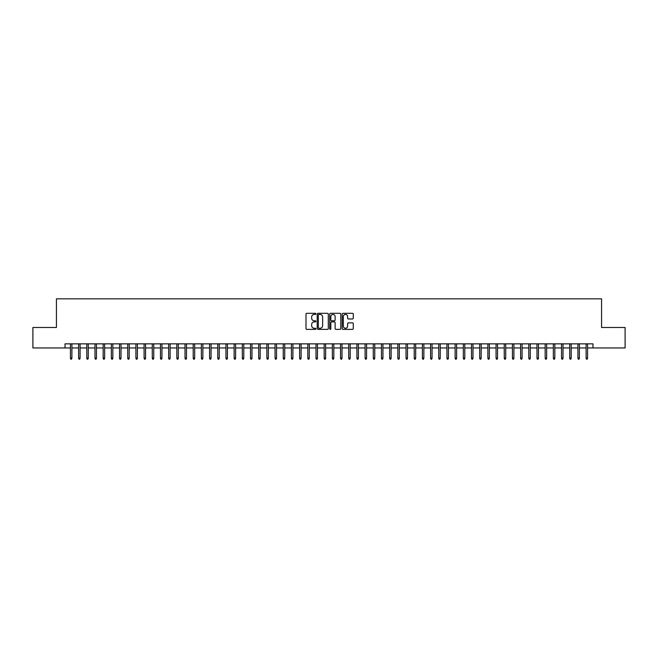 <?xml version="1.0" encoding="UTF-8"?>
<svg xmlns="http://www.w3.org/2000/svg" width="658" height="658" viewBox="0 0 658 658"><rect width="100%" height="100%" fill="white"/><g stroke="black" fill="none" stroke-linecap="round" stroke-linejoin="round"><path stroke-width="0.99" d="M315.906 313.874A0.559 0.559 0 0 0 315.338 313.315L306.809 313.315A0.806 0.806 0 0 0 306.003 314.113L306.003 328.581A0.806 0.806 0 0 0 306.809 329.378L315.338 329.378A0.559 0.559 0 0 0 315.906 328.819A0.559 0.559 0 0 0 315.338 328.26L314.236 328.26A2.574 2.574 0 0 1 311.67 325.685L311.67 324.476A2.574 2.574 0 0 1 314.236 321.91L315.338 321.91A0.559 0.559 0 0 0 315.906 321.351A0.559 0.559 0 0 0 315.338 320.783L314.236 320.783A2.574 2.574 0 0 1 311.67 318.217L311.67 317.008A2.574 2.574 0 0 1 314.236 314.434L315.338 314.434A0.559 0.559 0 0 0 315.906 313.874M352.482 318.974A0.806 0.806 0 0 0 353.28 318.176L353.28 314.113A0.806 0.806 0 0 0 352.482 313.315L342.999 313.315A0.806 0.806 0 0 0 342.193 314.113L342.193 328.581A0.806 0.806 0 0 0 342.999 329.378L352.482 329.378A0.806 0.806 0 0 0 353.28 328.581L353.28 323.678A0.806 0.806 0 0 0 352.482 322.872L348.419 322.872A0.806 0.806 0 0 0 347.621 323.678L347.621 326.105A2.147 2.147 0 0 1 345.466 328.26A2.147 2.147 0 0 1 343.32 326.105L343.32 316.588A2.147 2.147 0 0 1 345.466 314.434A2.147 2.147 0 0 1 347.621 316.588L347.621 318.176A0.806 0.806 0 0 0 348.419 318.974L352.482 318.974M65.027 347.95L32.9 347.95L32.9 327.487L56.432 327.487L56.432 298.839L601.568 298.839L601.568 327.487L625.1 327.487L625.1 347.95L592.973 347.95L592.973 343.854L65.027 343.854L65.027 347.95L70.431 347.95M328.301 314.113A0.806 0.806 0 0 0 327.495 313.315L318.011 313.315A0.806 0.806 0 0 0 317.214 314.113L317.214 328.581A0.806 0.806 0 0 0 318.011 329.378L327.495 329.378A0.806 0.806 0 0 0 328.301 328.581L328.301 314.113M330.505 313.315L339.989 313.315A0.806 0.806 0 0 1 340.786 314.113L340.786 328.581A0.806 0.806 0 0 1 339.989 329.378L335.934 329.378A0.806 0.806 0 0 1 335.128 328.581L335.128 322.716A0.806 0.806 0 0 0 334.322 321.91L331.632 321.91A0.806 0.806 0 0 0 330.826 322.716L330.826 328.819A0.559 0.559 0 0 1 330.267 329.378A0.559 0.559 0 0 1 329.699 328.819L329.699 314.113A0.806 0.806 0 0 1 330.505 313.315M71.903 347.95L78.615 347.95M80.087 347.95L86.798 347.95M88.271 347.95L94.982 347.95M96.455 347.95L103.166 347.95M104.647 347.95L111.358 347.95M112.831 347.95L119.542 347.95M121.014 347.95L127.726 347.95M129.198 347.95L135.91 347.95M137.382 347.95L144.094 347.95M145.566 347.95L152.278 347.95M153.758 347.95L160.47 347.95M161.942 347.95L168.654 347.95M170.126 347.95L176.838 347.95M178.31 347.95L185.021 347.95M186.494 347.95L193.205 347.95M194.678 347.95L201.389 347.95M202.87 347.95L209.581 347.95M211.054 347.95L217.765 347.95M219.237 347.95L225.949 347.95M227.421 347.95L234.133 347.95M235.605 347.95L242.317 347.95M243.789 347.95L250.501 347.95M251.981 347.95L258.693 347.95M260.165 347.95L266.877 347.95M268.349 347.95L275.06 347.95M276.533 347.95L283.244 347.95M284.717 347.95L291.428 347.95M292.9 347.95L299.612 347.95M301.084 347.95L307.804 347.95M309.276 347.95L315.988 347.95M317.46 347.95L324.172 347.95M325.644 347.95L332.356 347.95M333.828 347.95L340.54 347.95M342.012 347.95L348.724 347.95M350.196 347.95L356.916 347.95M358.388 347.95L365.1 347.95M366.572 347.95L373.283 347.95M374.756 347.95L381.467 347.95M382.94 347.95L389.651 347.95M391.123 347.95L397.835 347.95M399.307 347.95L406.019 347.95M407.499 347.95L414.211 347.95M415.683 347.95L422.395 347.95M423.867 347.95L430.579 347.95M432.051 347.95L438.763 347.95M440.235 347.95L446.946 347.95M448.419 347.95L455.13 347.95M456.611 347.95L463.322 347.95M464.795 347.95L471.506 347.95M472.979 347.95L479.69 347.95M481.163 347.95L487.874 347.95M489.346 347.95L496.058 347.95M497.53 347.95L504.242 347.95M505.722 347.95L512.434 347.95M513.906 347.95L520.618 347.95M522.09 347.95L528.802 347.95M530.274 347.95L536.986 347.95M538.458 347.95L545.169 347.95M546.642 347.95L553.353 347.95M554.834 347.95L561.545 347.95M563.018 347.95L569.729 347.95M571.202 347.95L577.913 347.95M579.385 347.95L586.097 347.95M587.569 347.95L592.973 347.95M318.9 314.434A0.559 0.559 0 0 0 318.332 315.001L318.332 327.692A0.559 0.559 0 0 0 318.9 328.26L320.059 328.26A2.574 2.574 0 0 0 322.634 325.685L322.634 317.008A2.574 2.574 0 0 0 320.059 314.434L318.9 314.434M335.128 316.63A2.147 2.147 0 0 0 332.981 314.475A2.147 2.147 0 0 0 330.826 316.63L330.826 319.977A0.806 0.806 0 0 0 331.632 320.783L334.322 320.783A0.806 0.806 0 0 0 335.128 319.977L335.128 316.63M70.431 358.1L70.76 359.161L71.574 359.161L71.903 358.1L70.431 358.1L70.431 343.854M71.903 358.1L71.903 343.854M78.615 358.1L78.944 359.161L79.758 359.161L80.087 358.1L78.615 358.1L78.615 343.854M80.087 358.1L80.087 343.854M86.798 358.1L87.127 359.161L87.942 359.161L88.271 358.1L86.798 358.1L86.798 343.854M88.271 358.1L88.271 343.854M94.982 358.1L95.311 359.161L96.134 359.161L96.455 358.1L94.982 358.1L94.982 343.854M96.455 358.1L96.455 343.854M103.166 358.1L103.495 359.161L104.318 359.161L104.647 358.1L103.166 358.1L103.166 343.854M104.647 358.1L104.647 343.854M111.358 358.1L111.679 359.161L112.502 359.161L112.831 358.1L111.358 358.1L111.358 343.854M112.831 358.1L112.831 343.854M119.542 358.1L119.871 359.161L120.685 359.161L121.014 358.1L119.542 358.1L119.542 343.854M121.014 358.1L121.014 343.854M127.726 358.1L128.055 359.161L128.869 359.161L129.198 358.1L127.726 358.1L127.726 343.854M129.198 358.1L129.198 343.854M135.91 358.1L136.239 359.161L137.053 359.161L137.382 358.1L135.91 358.1L135.91 343.854M137.382 358.1L137.382 343.854M144.094 358.1L144.423 359.161L145.245 359.161L145.566 358.1L144.094 358.1L144.094 343.854M145.566 358.1L145.566 343.854M152.278 358.1L152.607 359.161L153.429 359.161L153.758 358.1L152.278 358.1L152.278 343.854M153.758 358.1L153.758 343.854M160.47 358.1L160.791 359.161L161.613 359.161L161.942 358.1L160.47 358.1L160.47 343.854M161.942 358.1L161.942 343.854M168.654 358.1L168.983 359.161L169.797 359.161L170.126 358.1L168.654 358.1L168.654 343.854M170.126 358.1L170.126 343.854M176.838 358.1L177.167 359.161L177.981 359.161L178.31 358.1L176.838 358.1L176.838 343.854M178.31 358.1L178.31 343.854M185.021 358.1L185.35 359.161L186.165 359.161L186.494 358.1L185.021 358.1L185.021 343.854M186.494 358.1L186.494 343.854M193.205 358.1L193.534 359.161L194.357 359.161L194.678 358.1L193.205 358.1L193.205 343.854M194.678 358.1L194.678 343.854M201.389 358.1L201.718 359.161L202.541 359.161L202.87 358.1L201.389 358.1L201.389 343.854M202.87 358.1L202.87 343.854M209.581 358.1L209.902 359.161L210.725 359.161L211.054 358.1L209.581 358.1L209.581 343.854M211.054 358.1L211.054 343.854M217.765 358.1L218.094 359.161L218.908 359.161L219.237 358.1L217.765 358.1L217.765 343.854M219.237 358.1L219.237 343.854M225.949 358.1L226.278 359.161L227.092 359.161L227.421 358.1L225.949 358.1L225.949 343.854M227.421 358.1L227.421 343.854M234.133 358.1L234.462 359.161L235.276 359.161L235.605 358.1L234.133 358.1L234.133 343.854M235.605 358.1L235.605 343.854M242.317 358.1L242.646 359.161L243.468 359.161L243.789 358.1L242.317 358.1L242.317 343.854M243.789 358.1L243.789 343.854M250.501 358.1L250.83 359.161L251.652 359.161L251.981 358.1L250.501 358.1L250.501 343.854M251.981 358.1L251.981 343.854M258.693 358.1L259.013 359.161L259.836 359.161L260.165 358.1L258.693 358.1L258.693 343.854M260.165 358.1L260.165 343.854M266.877 358.1L267.206 359.161L268.02 359.161L268.349 358.1L266.877 358.1L266.877 343.854M268.349 358.1L268.349 343.854M275.06 358.1L275.389 359.161L276.204 359.161L276.533 358.1L275.06 358.1L275.06 343.854M276.533 358.1L276.533 343.854M283.244 358.1L283.573 359.161L284.388 359.161L284.717 358.1L283.244 358.1L283.244 343.854M284.717 358.1L284.717 343.854M291.428 358.1L291.757 359.161L292.58 359.161L292.9 358.1L291.428 358.1L291.428 343.854M292.9 358.1L292.9 343.854M299.612 358.1L299.941 359.161L300.764 359.161L301.084 358.1L299.612 358.1L299.612 343.854M301.084 358.1L301.084 343.854M307.804 358.1L308.125 359.161L308.947 359.161L309.276 358.1L307.804 358.1L307.804 343.854M309.276 358.1L309.276 343.854M315.988 358.1L316.309 359.161L317.131 359.161L317.46 358.1L315.988 358.1L315.988 343.854M317.46 358.1L317.46 343.854M324.172 358.1L324.501 359.161L325.315 359.161L325.644 358.1L324.172 358.1L324.172 343.854M325.644 358.1L325.644 343.854M332.356 358.1L332.685 359.161L333.499 359.161L333.828 358.1L332.356 358.1L332.356 343.854M333.828 358.1L333.828 343.854M340.54 358.1L340.869 359.161L341.691 359.161L342.012 358.1L340.54 358.1L340.54 343.854M342.012 358.1L342.012 343.854M348.724 358.1L349.053 359.161L349.875 359.161L350.196 358.1L348.724 358.1L348.724 343.854M350.196 358.1L350.196 343.854M356.916 358.1L357.236 359.161L358.059 359.161L358.388 358.1L356.916 358.1L356.916 343.854M358.388 358.1L358.388 343.854M365.1 358.1L365.42 359.161L366.243 359.161L366.572 358.1L365.1 358.1L365.1 343.854M366.572 358.1L366.572 343.854M373.283 358.1L373.612 359.161L374.427 359.161L374.756 358.1L373.283 358.1L373.283 343.854M374.756 358.1L374.756 343.854M381.467 358.1L381.796 359.161L382.611 359.161L382.94 358.1L381.467 358.1L381.467 343.854M382.94 358.1L382.94 343.854M389.651 358.1L389.98 359.161L390.794 359.161L391.123 358.1L389.651 358.1L389.651 343.854M391.123 358.1L391.123 343.854M397.835 358.1L398.164 359.161L398.987 359.161L399.307 358.1L397.835 358.1L397.835 343.854M399.307 358.1L399.307 343.854M406.019 358.1L406.348 359.161L407.17 359.161L407.499 358.1L406.019 358.1L406.019 343.854M407.499 358.1L407.499 343.854M414.211 358.1L414.532 359.161L415.354 359.161L415.683 358.1L414.211 358.1L414.211 343.854M415.683 358.1L415.683 343.854M422.395 358.1L422.724 359.161L423.538 359.161L423.867 358.1L422.395 358.1L422.395 343.854M423.867 358.1L423.867 343.854M430.579 358.1L430.908 359.161L431.722 359.161L432.051 358.1L430.579 358.1L430.579 343.854M432.051 358.1L432.051 343.854M438.763 358.1L439.092 359.161L439.906 359.161L440.235 358.1L438.763 358.1L438.763 343.854M440.235 358.1L440.235 343.854M446.946 358.1L447.275 359.161L448.098 359.161L448.419 358.1L446.946 358.1L446.946 343.854M448.419 358.1L448.419 343.854M455.13 358.1L455.459 359.161L456.282 359.161L456.611 358.1L455.13 358.1L455.13 343.854M456.611 358.1L456.611 343.854M463.322 358.1L463.643 359.161L464.466 359.161L464.795 358.1L463.322 358.1L463.322 343.854M464.795 358.1L464.795 343.854M471.506 358.1L471.835 359.161L472.65 359.161L472.979 358.1L471.506 358.1L471.506 343.854M472.979 358.1L472.979 343.854M479.69 358.1L480.019 359.161L480.834 359.161L481.163 358.1L479.69 358.1L479.69 343.854M481.163 358.1L481.163 343.854M487.874 358.1L488.203 359.161L489.017 359.161L489.346 358.1L487.874 358.1L487.874 343.854M489.346 358.1L489.346 343.854M496.058 358.1L496.387 359.161L497.209 359.161L497.53 358.1L496.058 358.1L496.058 343.854M497.53 358.1L497.53 343.854M504.242 358.1L504.571 359.161L505.393 359.161L505.722 358.1L504.242 358.1L504.242 343.854M505.722 358.1L505.722 343.854M512.434 358.1L512.755 359.161L513.577 359.161L513.906 358.1L512.434 358.1L512.434 343.854M513.906 358.1L513.906 343.854M520.618 358.1L520.947 359.161L521.761 359.161L522.09 358.1L520.618 358.1L520.618 343.854M522.09 358.1L522.09 343.854M528.802 358.1L529.131 359.161L529.945 359.161L530.274 358.1L528.802 358.1L528.802 343.854M530.274 358.1L530.274 343.854M536.986 358.1L537.315 359.161L538.129 359.161L538.458 358.1L536.986 358.1L536.986 343.854M538.458 358.1L538.458 343.854M545.169 358.1L545.498 359.161L546.321 359.161L546.642 358.1L545.169 358.1L545.169 343.854M546.642 358.1L546.642 343.854M553.353 358.1L553.682 359.161L554.505 359.161L554.834 358.1L553.353 358.1L553.353 343.854M554.834 358.1L554.834 343.854M561.545 358.1L561.866 359.161L562.689 359.161L563.018 358.1L561.545 358.1L561.545 343.854M563.018 358.1L563.018 343.854M569.729 358.1L570.058 359.161L570.873 359.161L571.202 358.1L569.729 358.1L569.729 343.854M571.202 358.1L571.202 343.854M577.913 358.1L578.242 359.161L579.056 359.161L579.385 358.1L577.913 358.1L577.913 343.854M579.385 358.1L579.385 343.854M586.097 358.1L586.426 359.161L587.24 359.161L587.569 358.1L586.097 358.1L586.097 343.854M587.569 358.1L587.569 343.854"/></g></svg>
